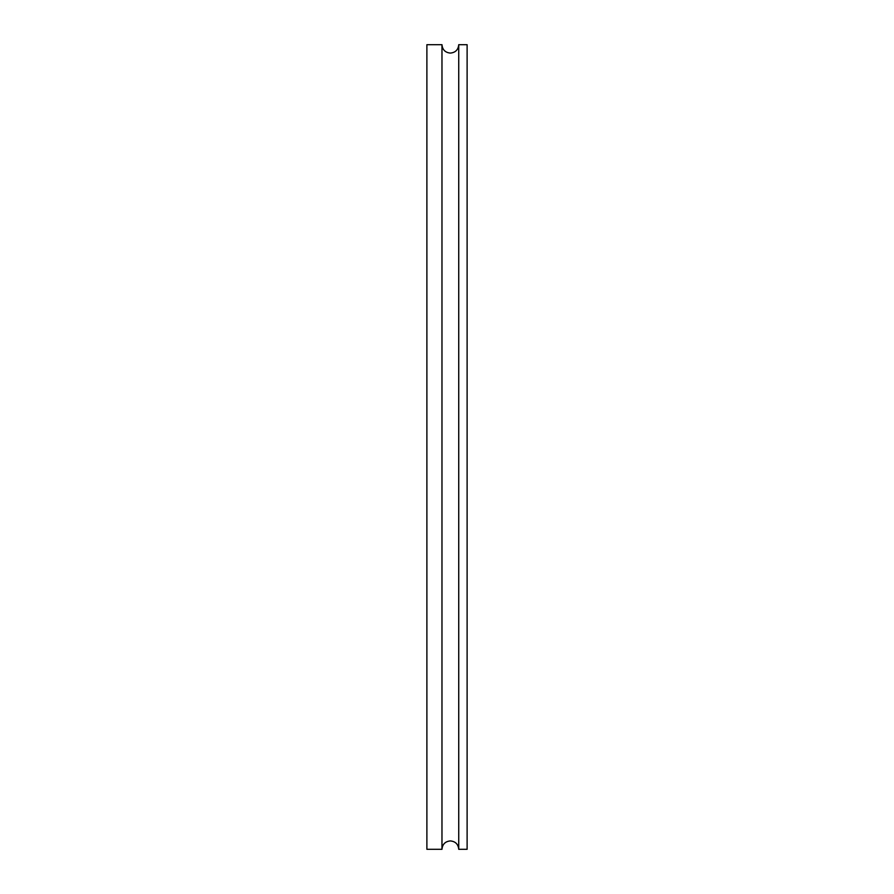 <?xml version="1.0" encoding="UTF-8"?>
<svg xmlns="http://www.w3.org/2000/svg" width="894" height="894" viewBox="0 0 894 894"><rect width="100%" height="100%" fill="white"/><g stroke="black" fill="none" stroke-linecap="round" stroke-linejoin="round"><path stroke-width="1.34" d="M458.734 447L458.734 849.3L467.115 849.3L467.115 44.7L458.734 44.7L458.734 447M441.971 44.7L441.971 849.3L426.885 849.3L426.885 44.7L441.971 44.7C442.463 49.796 445.257 52.59 450.352 53.081C455.448 52.59 458.242 49.796 458.734 44.7M441.971 849.3C442.463 844.204 445.257 841.41 450.352 840.919C455.448 841.41 458.242 844.204 458.734 849.3"/></g></svg>
